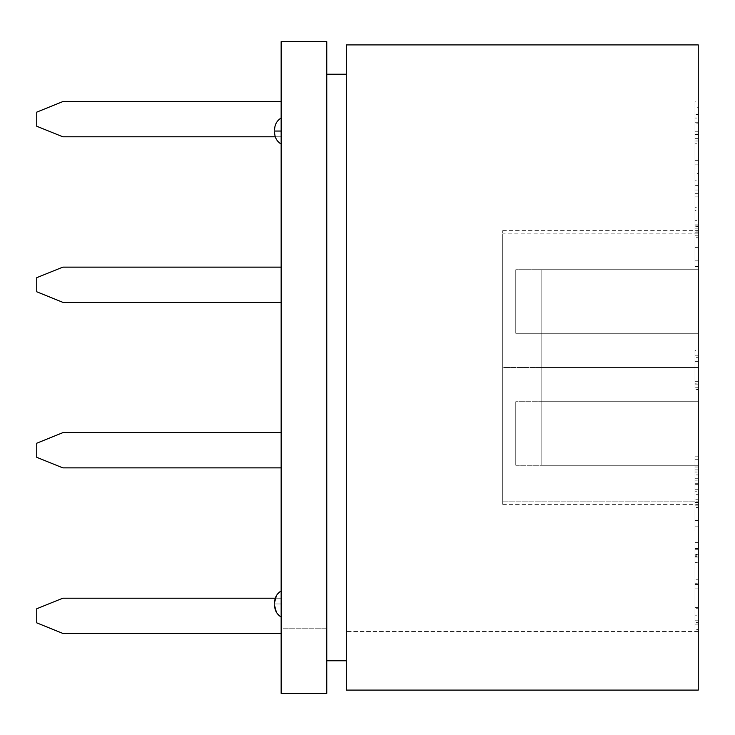 <?xml version="1.0" encoding="UTF-8"?>
<svg xmlns="http://www.w3.org/2000/svg" width="735" height="735" viewBox="0 0 735 735"><rect width="100%" height="100%" fill="white"/><g stroke="black" fill="none" stroke-linecap="round" stroke-linejoin="round"><path stroke-width="0.55" stroke-dasharray="3.67 2.76" d="M62.815 633.405L281.147 633.405L62.815 633.405L36.75 622.867L36.75 608.755L36.75 622.867L62.815 633.405M36.75 608.755L62.815 598.207L281.147 598.207L281.147 633.405L281.147 598.207L275.257 598.207L281.147 598.207L281.147 633.405L281.147 598.207L62.815 598.207L36.75 608.755M36.75 457.326L36.75 443.214L62.815 432.676L281.147 432.676L281.147 467.864L62.815 467.864L36.75 457.326L62.815 467.864L281.147 467.864L281.147 432.676L281.147 467.864L281.147 432.676L62.815 432.676L36.75 443.214L36.75 457.326M281.147 302.324L62.815 302.324L281.147 302.324L281.147 267.136L62.815 267.136L281.147 267.136L281.147 302.324L62.815 302.324L36.75 291.786L36.75 277.674L36.75 291.786L36.75 277.674L36.75 291.786L62.815 302.324L281.147 302.324L281.147 267.136L62.815 267.136L36.75 277.674L62.815 267.136L281.147 267.136L281.147 302.324L62.815 302.324L36.75 291.786L36.75 277.674L36.75 291.786L62.815 302.324L281.147 302.324L281.147 267.136L281.147 302.324M36.75 277.674L62.815 267.136L281.147 267.136L62.815 267.136L36.75 277.674M281.147 136.793L62.815 136.793L281.147 136.793L281.147 101.595L281.147 136.793M36.75 112.133L36.75 126.245L36.75 112.133L62.815 101.595L281.147 101.595L62.815 101.595L36.75 112.133M62.815 136.793L36.75 126.245L62.815 136.793M281.147 41.638L281.147 693.362L326.772 693.362L326.772 74.226L346.323 74.226L346.323 690.101L698.25 690.101L698.25 44.899L346.323 44.899L346.323 660.774L346.323 74.226L346.323 660.774L326.772 660.774L346.323 660.774L346.323 74.226L326.772 74.226L326.772 660.774L326.772 628.186L281.147 628.186L281.147 41.638L326.772 41.638L326.772 628.186L326.772 41.638L281.147 41.638M281.147 603.959L281.147 616.996L281.147 590.931L281.147 616.996L281.147 590.931L281.147 603.959L281.147 590.931L281.147 603.959L274.633 603.959C274.633 601.891 274.633 601.891 274.633 603.959C274.633 606.035 274.633 606.035 274.633 603.959C274.633 601.891 274.633 601.891 274.633 603.959L281.147 603.959L281.147 590.931L281.147 616.996L281.147 603.959L281.147 616.996L281.147 603.959L274.633 603.959C274.633 606.035 274.633 606.035 274.633 603.959C274.633 601.891 274.633 601.891 274.633 603.959L281.147 603.959M281.147 131.041L281.147 118.004L281.147 144.069L281.147 118.004L281.147 131.041L281.147 118.004L281.147 131.041L274.633 131.041C274.633 133.108 274.633 133.108 274.633 131.041C274.633 128.965 274.633 128.965 274.633 131.041L281.147 131.041L281.147 144.069L281.147 118.004L281.147 131.041M698.25 499.754L698.25 530.936L698.25 480.157L698.25 530.936L698.25 526.811L694.988 526.811L694.988 530.936L698.25 530.936L694.988 530.936L694.988 484.677L698.25 484.677L694.988 484.677L694.988 480.157L698.25 480.157L694.988 480.157L694.988 520.453L698.25 520.453L694.988 520.453L694.988 505.166L698.25 505.166L694.988 505.166L694.988 499.754L698.25 499.754L694.988 499.754L694.988 526.811L698.25 526.811L698.25 499.754M698.25 627.497L698.25 629.601L694.988 629.601L694.988 555.798L698.25 555.798L698.25 627.497L698.25 607.588L694.988 607.588L694.988 608.718L698.25 608.718L694.988 608.718L694.988 623.62L694.988 607.588L698.25 607.588L698.25 548.843L698.25 623.62L698.25 548.843L698.25 562.569L698.25 555.798L694.988 555.798L694.988 562.569L698.25 562.569L694.988 562.569L694.988 557.001L698.25 557.001L694.988 557.001L694.988 548.843L698.25 548.843L694.988 548.843L694.988 554.273L698.25 554.273L694.988 554.273L694.988 622.361L698.25 622.361L694.988 622.361L694.988 624.107L698.25 624.107L698.25 623.62M698.25 615.186L698.25 544.231L698.25 620.202L694.988 620.202L694.988 579.244L698.25 579.244L694.988 579.244L694.988 556.606L698.25 556.606L694.988 556.606L694.988 544.231L694.988 549.725L698.25 549.725L694.988 549.725L694.988 554.741L698.25 554.741L694.988 554.741L694.988 548.338L694.988 583.7L698.25 583.7L694.988 583.7L694.988 588.882L698.25 588.882L694.988 588.882L694.988 585.639L694.988 615.186L698.25 615.186L694.988 615.186L694.988 620.202L698.25 620.202L698.25 615.186M698.25 478.255L698.25 507.407L698.25 456.802L698.25 469.904L694.988 469.904L694.988 459.706L698.25 459.706L694.988 459.706L694.988 456.802L698.25 456.802L694.988 456.802L694.988 467.001L698.25 467.001L694.988 467.001L694.988 458.024L698.25 458.024L694.988 458.024L694.988 463.05L698.25 463.05L694.988 463.05L694.988 472.026L698.25 472.026L694.988 472.026L694.988 491.743L698.25 491.743L694.988 491.743L694.988 494.287L698.25 494.287L694.988 494.287L694.988 507.407L698.25 507.407L694.988 507.407L694.988 502.455L698.25 502.455L694.988 502.455L694.988 489.73L698.25 489.73L694.988 489.73L694.988 474.929L698.25 474.929L694.988 474.929L694.988 483.272L698.25 483.272L694.988 483.272L694.988 478.255L698.25 478.255L694.988 478.255L694.988 469.904L698.25 469.904L698.25 478.255M698.25 357.697L698.25 389.862L698.25 355.832L698.25 384.12L694.988 384.12L698.25 383.817L694.988 383.817L694.988 355.832L698.25 355.832L694.988 355.832L694.988 389.752L698.25 389.752L694.988 389.816L698.25 389.816L694.988 389.816L694.988 364.431L694.988 389.431L698.25 389.431L694.988 389.862L698.25 389.862L694.988 389.862L694.988 357.761L698.25 357.761L694.988 357.697L698.25 357.697L694.988 357.697L694.988 384.12L698.25 384.12L698.25 357.697M694.988 226.573L694.988 207.27L694.988 210.596L698.25 210.596L698.25 207.27L694.988 207.27L694.988 265.638L694.988 230.68L698.25 230.68L694.988 230.68L694.988 226.573L694.988 265.638L694.988 207.27L698.25 207.27L698.25 265.638L698.25 207.27L698.25 265.638L698.25 210.596L694.988 210.596L694.988 244.029L698.25 244.029L694.988 244.029L694.988 226.159L698.25 226.573M698.25 367.5L698.25 504.366L698.25 230.634L698.25 367.5L698.25 230.634L698.25 367.5L502.731 367.5L502.731 230.634L502.731 504.366L502.731 367.5L502.731 504.366L502.731 367.5L698.25 367.5L698.25 465.255L698.25 269.745L698.25 367.5L541.833 367.5L541.833 401.714L698.25 401.714L541.833 401.714L541.833 269.745L698.25 269.745L698.25 333.286L541.833 333.286L698.25 333.286L541.833 333.286L698.25 333.286L698.25 401.714L541.833 401.714L698.25 401.714L541.833 401.714L698.25 401.714L698.25 465.255L541.833 465.255L541.833 401.714L541.833 465.255L698.25 465.255L541.833 465.255L698.25 465.255L698.25 401.714L515.768 401.714L515.768 465.255L698.25 465.255L698.25 269.745L515.768 269.745L515.768 333.286L541.833 333.286L541.833 367.5L698.25 367.5M698.25 231.892L698.25 182.528L698.25 237.736L694.988 237.736L694.988 231.892L698.25 231.892L694.988 231.892L694.988 228.162L694.988 232.03L694.988 224.111L698.25 224.111L698.25 232.021L698.25 228.162L694.988 228.162L698.25 228.162L698.25 231.892M694.988 105.289L694.988 179.028L694.988 134.735L698.25 134.735L698.25 179.028L698.25 164.861L694.988 164.861L694.988 138.345L698.25 138.345L694.988 138.345L694.988 105.289L694.988 164.861L698.25 164.861L698.25 105.289L698.25 164.861L698.25 105.289L698.25 134.735L694.988 134.735L694.988 101.843L698.25 101.843L698.25 105.289M698.25 141.001L698.25 196.135L698.25 114.513L698.25 143.242L694.988 143.242L694.988 131.262L698.25 131.262L694.988 131.262L694.988 114.513L698.25 114.513L694.988 114.513L694.988 118.05L698.25 118.05L694.988 118.05L694.988 193.691L698.25 193.691L694.988 193.691L694.988 196.135L698.25 196.135L694.988 196.135L694.988 122.24L698.25 122.24L694.988 122.24L694.988 134.027L698.25 134.027L694.988 134.027L694.988 141.001L698.25 141.001L694.988 141.001L694.988 143.242L698.25 143.242L698.25 141.001M698.25 387.17L694.988 387.17L694.988 352.993L694.988 387.17L698.25 387.17L698.25 352.993L698.25 387.253L694.988 387.253L694.988 350.485L698.25 350.485L698.25 387.17L698.25 352.993M326.772 660.774L326.772 74.226L326.772 693.362L281.147 693.362L281.147 628.186L326.772 628.186L326.772 660.774M698.25 631.448L346.323 631.448L346.323 44.899L698.25 44.899L698.25 690.101L346.323 690.101L346.323 631.448L698.25 631.448M502.731 367.5L502.731 504.366L502.731 367.5M698.25 220.335L698.25 190.007L694.988 190.007L694.988 185.606L698.25 185.606L698.25 220.335L694.988 220.335L698.25 220.335L698.25 190.007L698.25 220.335M694.988 190.007L694.988 220.335L694.988 190.007L694.988 220.335L694.988 190.007L698.25 190.007M698.25 236.11L698.25 180.176L694.988 180.176L694.988 225.066L698.25 225.066L694.988 225.066L694.988 236.11L694.988 182.528M698.25 182.528L698.25 224.111L694.988 224.111L694.988 201.923L694.988 236.11M694.988 139.42L694.988 160.349L694.988 139.08L698.25 139.08L698.25 173.607L694.988 173.607L694.988 160.349L698.25 160.349L694.988 160.349L694.988 170.933M694.988 142.884L694.988 165.963L694.988 142.884M698.25 170.933L698.25 139.42M698.25 131.675L698.25 109.735L698.25 131.675L698.25 109.735L698.25 123.122L694.988 123.122L694.988 109.735L694.988 131.675L694.988 123.122L698.25 123.122L698.25 134.386L694.988 134.386L694.988 109.735L694.988 131.675M698.25 109.735L698.25 107.246L694.988 107.246L694.988 109.735M694.988 179.028L698.25 179.028M694.988 131.262L694.988 196.135L694.988 131.262M698.25 260.677L698.25 232.159L698.25 260.833L694.988 260.833L694.988 235.209L698.25 235.209L694.988 235.209L694.988 232.159L694.988 260.677L694.988 247.392L698.25 247.392L694.988 247.392L694.988 232.159L694.988 260.677M694.988 265.638L694.988 266.419L698.25 266.419L698.25 265.638M698.25 232.159L694.988 232.159M698.25 364.431L698.25 365.304M694.988 365.304L694.988 364.431M694.988 459.706L694.988 507.407L694.988 459.706M698.25 544.736L698.25 544.231M694.988 544.231L694.988 586.512M698.25 586.512L698.25 585.639M694.988 585.639L694.988 544.736M694.988 623.62L694.988 627.497M694.988 530.936L694.988 480.157L694.988 530.936M694.988 381.667L698.25 381.741L698.25 355.859L694.988 355.859L694.988 381.667L694.988 357.43L694.988 381.667L698.25 381.667L694.988 381.667L694.988 357.43M698.25 357.43L698.25 381.667M694.988 352.993L694.988 387.17M36.75 291.786L62.815 302.324L36.75 291.786M274.633 131.041C274.633 133.108 274.633 133.108 274.633 131.041L274.633 131.041M698.25 501.105L698.25 233.895L698.25 501.105L698.25 233.895L698.25 501.105L502.731 501.105L502.731 233.895L502.731 501.105L698.25 501.105M502.731 501.105L502.731 233.895L502.731 501.105M541.833 333.286L698.25 333.286L541.833 333.286L698.25 333.286L698.25 269.745L541.833 269.745L541.833 465.255L541.833 269.745L698.25 269.745L541.833 269.745L541.833 333.286L515.768 333.286L541.833 333.286L515.768 333.286L515.768 269.745L698.25 269.745L698.25 333.286L541.833 333.286M515.768 333.286L515.768 269.745L515.768 333.286M541.833 401.714L698.25 401.714L698.25 465.255L515.768 465.255L515.768 401.714L541.833 401.714M515.768 401.714L515.768 465.255L515.768 401.714M274.633 603.959C274.633 609.058 274.633 598.86 274.633 603.959C274.633 609.058 274.633 598.86 274.633 603.959M502.731 230.634L698.25 230.634M502.731 504.366L698.25 504.366M698.25 232.03L694.988 232.03M698.25 355.832L694.988 355.832M698.25 361.326L694.988 361.326M698.25 542.595L694.988 542.595M698.25 548.338L694.988 548.338M698.25 584.454L694.988 584.454M281.147 590.931L276.388 595.681M281.147 616.996L276.388 612.237M698.25 233.895L502.731 233.895"/><path stroke-width="1.1" d="M281.147 633.405L62.815 633.405L281.147 633.405M36.75 622.867L36.75 608.755L36.75 622.867L62.815 633.405L36.75 622.867M275.257 598.207L62.815 598.207L36.75 608.755L62.815 598.207L275.257 598.207M281.147 432.676L62.815 432.676L36.75 443.214L36.75 457.326L62.815 467.864L281.147 467.864L62.815 467.864L36.75 457.326L36.75 443.214L62.815 432.676L281.147 432.676M36.75 277.674L36.75 291.786L62.815 302.324L281.147 302.324L62.815 302.324L36.75 291.786L36.75 277.674L62.815 267.136L36.75 277.674M281.147 267.136L62.815 267.136L281.147 267.136M275.257 136.793L62.815 136.793L275.257 136.793M36.75 126.245L36.75 112.133L36.75 126.245L62.815 136.793L36.75 126.245M281.147 101.595L62.815 101.595L36.75 112.133L62.815 101.595L281.147 101.595M281.147 693.362L281.147 41.638L281.147 693.362L326.772 693.362L281.147 693.362M698.25 44.899L698.25 690.101L346.323 690.101L346.323 44.899L346.323 690.101L698.25 690.101L698.25 44.899L346.323 44.899L698.25 44.899M346.323 660.774L326.772 660.774L346.323 660.774M346.323 74.226L326.772 74.226L346.323 74.226M326.772 41.638L326.772 693.362L326.772 41.638L281.147 41.638L326.772 41.638M274.633 131.041C274.633 128.965 274.633 128.965 274.633 131.041C274.633 133.108 274.633 133.108 274.633 131.041L281.147 131.041L274.633 131.041C274.633 128.965 274.633 128.965 274.633 131.041M274.633 603.959C274.633 606.035 274.633 606.035 274.633 603.959M274.633 132.704C274.789 137.675 276.966 141.469 281.147 144.069C276.966 141.46 274.798 137.684 274.633 132.759M274.633 129.36C274.807 124.38 276.976 120.595 281.147 118.004C276.966 120.623 274.798 124.39 274.633 129.314M281.147 616.996C276.966 614.377 274.798 610.61 274.633 605.686M281.147 590.931C276.966 593.54 274.798 597.316 274.633 602.241M276.388 595.681L274.633 602.277M276.388 612.237L274.633 605.649"/></g></svg>

